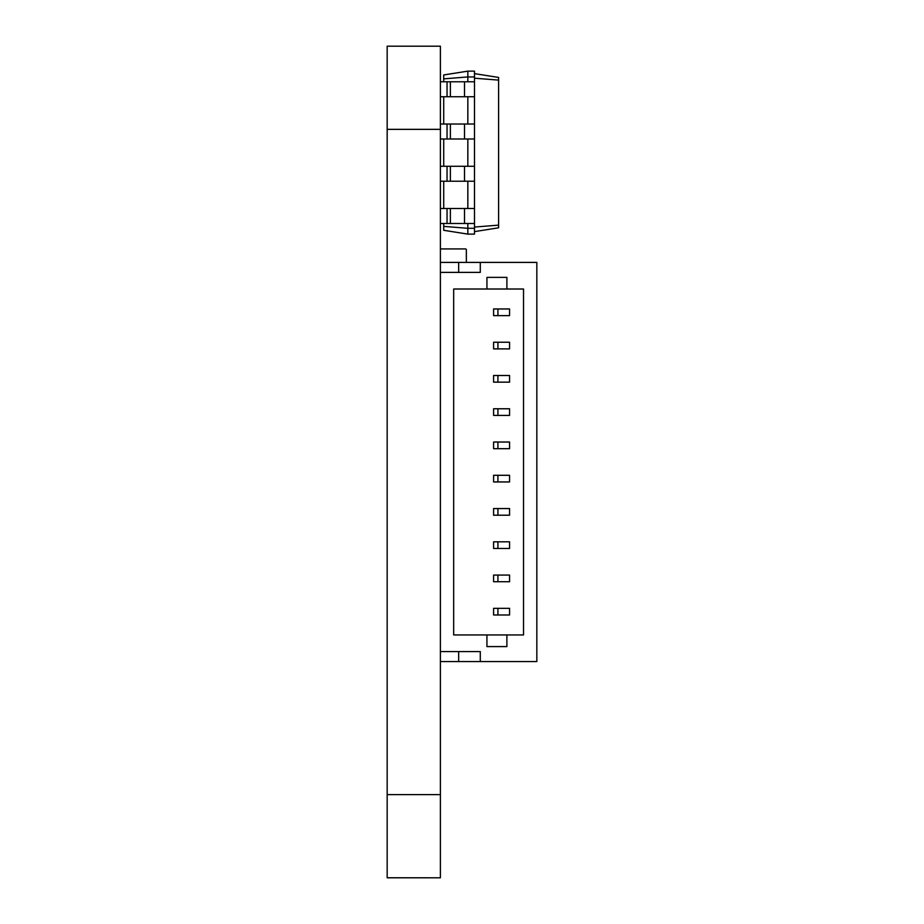 <?xml version="1.0" encoding="UTF-8"?>
<svg xmlns="http://www.w3.org/2000/svg" width="924" height="924" viewBox="0 0 924 924"><rect width="100%" height="100%" fill="white"/><g stroke="black" fill="none" stroke-linecap="round" stroke-linejoin="round"><path stroke-width="1.39" d="M440.39 877.754L440.39 46.2L387.168 46.2L387.168 877.8L440.39 877.8L387.168 877.754M440.39 249.757A0.832 0.832 0 0 1 441.222 248.926L465.511 248.926A0.832 0.832 0 0 1 466.343 249.757L466.343 262.404L466.343 249.757M441.222 248.926L465.511 248.926M440.39 272.384L480.284 272.384L480.284 262.404L536.832 262.404L536.832 661.561L480.284 661.561L480.284 651.582L440.39 651.582M506.895 277.373L486.936 277.373L486.936 289.016L453.672 289.016L453.672 634.95L486.936 634.95L486.936 646.592L506.895 646.592L506.895 634.95L523.527 634.95L523.527 289.016L506.895 289.016L506.895 277.373M440.39 661.561L480.284 661.561M440.39 262.404L480.284 262.404M486.936 289.016L506.895 289.016M506.895 634.95L486.936 634.95M458.662 272.384L458.662 262.404M458.662 651.582L458.662 661.561M497.921 608.339L493.589 608.339L493.589 614.991L509.563 614.991L509.563 608.339L497.921 608.339L497.921 614.991M497.921 575.074L493.589 575.074L493.589 581.727L509.563 581.727L509.563 575.074L497.921 575.074L497.921 581.727M497.921 541.811L493.589 541.811L493.589 548.463L509.563 548.463L509.563 541.811L497.921 541.811L497.921 548.463M497.921 508.558L493.589 508.558L493.589 515.211L509.563 515.211L509.563 508.558L497.921 508.558L497.921 515.211M497.921 475.294L493.589 475.294L493.589 481.947L509.563 481.947L509.563 475.294L497.921 475.294L497.921 481.947M497.921 442.03L493.589 442.03L493.589 448.683L509.563 448.683L509.563 442.03L497.921 442.03L497.921 448.683M497.921 408.766L493.589 408.766L493.589 415.419L509.563 415.419L509.563 408.766L497.921 408.766L497.921 415.419M497.921 375.502L493.589 375.502L493.589 382.155L509.563 382.155L509.563 375.502L497.921 375.502L497.921 382.155M497.921 342.238L493.589 342.238L493.589 348.891L509.563 348.891L509.563 342.238L497.921 342.238L497.921 348.891M497.921 308.974L493.589 308.974L493.589 315.627L509.563 315.627L509.563 308.974L497.921 308.974L497.921 315.627M443.716 226.392L467.833 228.297L467.833 234.118L443.716 230.295L443.716 223.481M443.716 208.512L443.716 181.231M443.716 166.262L443.716 138.993M443.716 124.024L443.716 96.743M443.716 81.774L443.716 74.948L467.833 71.136L474.486 71.136L474.486 76.946L467.833 76.946L467.833 71.136M443.716 78.863L467.833 76.946L467.833 81.774M467.833 124.024L467.833 96.743M467.833 166.262L467.833 138.993M467.833 208.512L467.833 181.231M467.833 234.118L474.486 234.118L474.486 228.297L467.833 228.297L467.833 223.481M474.486 231.624L498.602 227.801L498.602 77.443L474.486 73.631M474.486 228.297L474.486 76.946M474.486 227.05L498.602 225.144M474.486 78.194L498.602 80.111M440.39 223.481L474.486 223.481M440.39 81.774L474.486 81.774M440.39 208.512L474.486 208.512M440.39 96.743L474.486 96.743M440.39 181.231L474.486 181.231M440.39 124.024L474.486 124.024M440.39 166.262L474.486 166.262M440.39 138.993L474.486 138.993M447.043 223.481L447.043 208.512M447.043 96.743L447.043 81.774M447.043 181.231L447.043 166.262M447.043 138.993L447.043 124.024M440.39 794.617L387.168 794.617M440.39 129.348L387.168 129.348M440.39 877.8L387.168 877.8M440.39 46.2L387.168 46.2M464.506 223.481L464.506 208.512M450.369 223.481L450.369 208.512M464.506 96.743L464.506 81.774M450.369 96.743L450.369 81.774M464.506 181.231L464.506 166.262M450.369 181.231L450.369 166.262M464.506 138.993L464.506 124.024M450.369 138.993L450.369 124.024"/></g></svg>
